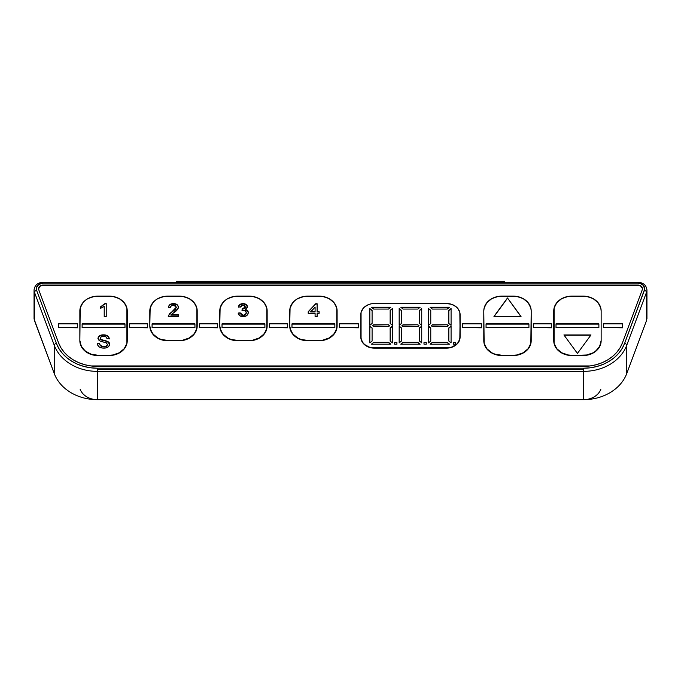 <?xml version="1.0" encoding="UTF-8"?>
<svg xmlns="http://www.w3.org/2000/svg" width="681" height="681" viewBox="0 0 681 681"><rect width="100%" height="100%" fill="white"/><g stroke="black" fill="none" stroke-linecap="round" stroke-linejoin="round"><path stroke-width="1.02" d="M246.624 282.223L246.624 281.338L255.647 281.338L255.647 282.223L255.647 281.338L425.353 281.338L246.624 281.338L246.624 282.223M434.376 281.338L434.376 282.223L434.376 281.338L425.353 281.338L434.376 281.338M425.353 282.223L425.353 281.338L425.353 282.223M80.128 389.2A18.055 14.786 0 0 0 97.392 399.662L97.392 371.366L583.608 371.366L583.608 369.511L97.392 369.511L97.392 371.366L583.608 371.366L583.608 399.662A18.055 14.786 0 0 0 600.872 389.2M319.066 340.491L322.581 340.211L329.093 337.997L334.073 333.92L336.772 328.591L336.772 308.033L334.073 302.696L329.093 298.618L322.581 296.414L304.254 296.414L297.75 298.618L295.018 300.457L292.77 302.696L290.072 308.033L289.723 325.705L290.072 328.591L292.77 333.92L297.75 337.997L300.874 339.368L307.778 340.491L319.066 340.755L304.254 340.466L297.75 338.261L295.018 336.423L291.102 331.621L289.723 325.961A18.055 14.786 0 0 0 307.778 340.755L307.778 340.491A18.055 14.786 180 0 1 289.723 325.705L289.723 310.919A18.055 14.786 180 0 1 307.778 296.124L319.066 296.124A18.055 14.786 180 0 1 337.112 310.919L337.112 325.961L335.742 331.621L331.826 336.423L329.093 338.261L322.581 340.466L319.066 340.755A18.055 14.786 0 0 0 337.112 325.961L337.112 325.705A18.055 14.786 180 0 1 319.066 340.491L307.778 340.755L319.066 340.491M334.856 327.552L291.979 327.552L291.979 323.858L334.856 323.858L334.856 327.552L334.856 323.858L291.979 323.858L291.979 327.552L291.979 324.113L334.856 324.113L334.856 327.552L291.979 327.552M317.116 313.379L317.116 316.529L315.09 316.529L315.09 313.379L308.204 313.379L308.204 311.719L315.703 303.752L317.116 303.752L317.116 311.719L319.142 311.719L319.142 313.379L317.116 313.379L319.142 313.379L319.142 311.719L317.116 311.719L317.116 303.752L315.703 303.752L308.204 311.719L308.204 313.379L315.09 313.379L315.09 316.529L317.116 316.529L317.116 313.379M249.11 340.491L252.625 340.211L259.138 337.997L264.117 333.92L266.816 328.591L266.816 308.033L264.117 302.696L259.138 298.618L252.625 296.414L234.298 296.414L227.794 298.618L225.062 300.457L222.815 302.696L220.116 308.033L219.767 325.705L220.116 328.591L222.815 333.92L227.794 337.997L230.919 339.368L237.822 340.491L249.11 340.755L234.298 340.466L227.794 338.261L225.062 336.423L221.146 331.621L219.767 325.961A18.055 14.786 0 0 0 237.822 340.755L237.822 340.491A18.055 14.786 180 0 1 219.767 325.705L219.767 310.919A18.055 14.786 180 0 1 237.822 296.124L249.11 296.124A18.055 14.786 180 0 1 267.156 310.919L267.156 325.705A18.055 14.786 180 0 1 249.11 340.491L249.11 340.755A18.055 14.786 0 0 0 267.156 325.961L265.786 331.621L261.87 336.423L259.138 338.261L252.625 340.466L237.822 340.491L249.11 340.491M264.9 327.552L222.023 327.552L222.023 323.858L264.9 323.858L264.9 327.552L264.9 323.858L222.023 323.858L222.023 327.552L222.023 324.113L264.9 324.113L264.9 327.552L222.023 327.552M248.284 312.639L247.518 314.818L245.041 316.427L242.164 316.639L239.712 315.686L238.163 313.047L240.18 312.877L241.1 314.554L243.457 315.192L245.62 314.256L246.25 312.383L244.445 310.374L241.985 310.391L242.198 308.893L245.237 307.786L244.939 305.743L242.547 305.114L241.219 305.624L240.384 307.071L238.359 306.91L239.312 305.003L242.564 303.598L246.096 304.458L247.109 305.548L247.441 307.293L245.322 309.446L247.526 310.579L248.284 312.639C248.25 310.97 247.263 309.906 245.322 309.446L247.475 306.876C247.126 304.773 245.628 303.675 242.981 303.59C240.402 303.709 238.861 304.816 238.359 306.91L240.384 307.071L243.049 305.079L245.449 306.935L242.198 308.893L241.985 310.391L243.296 310.213C245.134 310.323 246.122 311.123 246.258 312.622C246.13 314.222 245.092 315.082 243.143 315.201L240.18 312.877L238.163 313.047C238.597 315.346 240.24 316.563 243.074 316.691C246.224 316.537 247.961 315.184 248.284 312.639L247.526 310.842L245.322 309.702C247.263 310.161 248.25 311.226 248.284 312.894L248.276 312.622M179.154 340.491L182.67 340.211L189.182 337.997L194.162 333.92L196.86 328.591L196.86 308.033L194.162 302.696L189.182 298.618L182.67 296.414L164.342 296.414L157.839 298.618L155.106 300.457L152.859 302.696L150.16 308.033L149.811 325.705L150.16 328.591L152.859 333.92L157.839 337.997L160.963 339.368L167.866 340.491L179.154 340.755L164.342 340.466L157.839 338.261L155.106 336.423L151.191 331.621L149.811 325.961A18.055 14.786 0 0 0 167.866 340.755L167.866 340.491A18.055 14.786 180 0 1 149.811 325.705L149.811 310.919A18.055 14.786 180 0 1 167.866 296.124L179.154 296.124A18.055 14.786 180 0 1 197.201 310.919L197.201 325.705A18.055 14.786 180 0 1 179.154 340.491L179.154 340.755A18.055 14.786 0 0 0 197.201 325.961L195.83 331.621L191.914 336.423L189.182 338.261L182.67 340.466L167.866 340.491L179.154 340.491M194.945 327.552L152.076 327.552L152.076 323.858L194.945 323.858L194.945 327.552L194.945 323.858L152.076 323.858L152.076 327.552L152.076 324.113L194.945 324.113L194.945 327.552L152.076 327.552M178.575 315.124L170.854 315.124L173.995 312.468L170.854 314.869L178.575 314.869L178.575 316.529L168.25 316.529L169.484 313.788L175.34 309.165L176.345 307.361L175.468 305.624L173.468 305.079L171.314 305.684L170.48 307.403L168.454 307.242L169.101 305.394L172.574 303.632L176.924 304.509L178.286 306.416L178.141 308.382L173.995 312.468C176.43 311.166 177.894 309.395 178.379 307.157C178.047 304.833 176.43 303.641 173.519 303.59C170.539 303.624 168.854 304.841 168.454 307.242L170.48 307.403C170.616 305.905 171.612 305.131 173.468 305.079L176.353 307.174L168.462 315.38L168.25 316.529L178.575 316.529L178.575 314.869L170.854 314.869L178.575 315.124L178.575 316.529M109.198 355.278L112.714 354.997L119.226 352.792L124.206 348.706L126.904 343.377L126.904 308.033L124.206 302.696L119.226 298.618L112.714 296.414L94.387 296.414L87.883 298.618L85.151 300.457L82.903 302.696L80.205 308.033L79.856 340.491L81.235 346.152L85.151 350.953L91.007 354.154L97.911 355.278L109.198 355.542L97.911 355.542L91.007 354.418L87.883 353.047L82.903 348.97L80.205 343.633L79.856 340.755L79.856 311.174L79.856 340.755A18.055 14.786 0 0 0 97.911 355.542L97.911 355.278A18.055 14.786 180 0 1 79.856 340.491L79.856 310.919A18.055 14.786 180 0 1 97.911 296.124L109.198 296.124A18.055 14.786 180 0 1 127.245 310.919L127.245 340.491A18.055 14.786 180 0 1 109.198 355.278L109.198 355.542A18.055 14.786 0 0 0 127.245 340.755L126.904 343.633L124.206 348.97L119.226 353.047L112.714 355.252L97.911 355.278L109.198 355.278M109.701 344.28L108.628 346.612L106.006 347.897L102.737 348.068L99.332 347.021L97.868 345.429L97.349 343.471L99.571 343.471L100.311 345.335L103.061 346.578L106.287 346.11L107.453 344.629L106.44 342.883L100.286 341.19L98.311 339.691L98.422 336.848L101.495 335.035L105.512 335.043L108.517 336.635L109.292 338.661L107.07 338.661L105.947 336.857L103.529 336.337L100.848 337.01L100.209 338.585L101.443 339.768L108.049 341.658L109.275 342.798L109.701 344.28L106.96 341.147L100.745 339.41L100.184 338.27C100.55 336.874 101.665 336.235 103.529 336.337C105.555 336.286 106.738 337.061 107.07 338.661L109.292 338.661C108.747 336.056 106.789 334.788 103.435 334.848C100.294 334.797 98.473 335.98 97.953 338.389L100.286 341.19L105.785 342.62L107.47 344.365C107.096 345.914 105.895 346.672 103.861 346.629C101.324 346.569 99.894 345.514 99.571 343.471L97.349 343.471C97.826 346.595 100.03 348.144 103.963 348.119C107.257 348.119 109.164 346.833 109.701 344.28L108.943 342.62L106.96 341.147L109.692 344.28M124.989 327.552L82.12 327.552L82.12 323.858L124.989 323.858L124.989 327.552L124.989 323.858L82.12 323.858L82.12 327.552L82.12 324.113L124.989 324.113L124.989 327.552L82.12 327.552M104.934 303.59L106.236 303.59L106.236 316.529L104.21 316.529L104.21 306.441L100.567 308.348L100.567 306.825L104.934 303.59L100.567 306.825L100.567 308.348L104.21 306.441L104.21 316.529L106.236 316.529L106.236 303.59L104.934 303.59M642.37 288.369L640.83 286.165L637.927 285.296L43.073 285.296L40.17 286.165L38.63 288.369M551.491 327.808L533.444 327.552L551.491 327.808M358.555 327.808L339.368 327.552L358.555 327.808M217.511 327.808L199.465 327.552L217.511 327.808M77.6 327.808L58.421 327.552L77.6 327.808M197.201 311.174L197.201 325.961L197.201 311.174M267.156 311.174L267.156 325.961L267.156 311.174M483.799 340.755L483.799 340.755A18.055 14.786 0 0 0 501.846 355.542L501.846 355.278A18.055 14.786 180 0 1 483.799 340.491L483.799 310.919A18.055 14.786 180 0 1 501.846 296.124L513.133 296.124A18.055 14.786 180 0 1 531.189 310.919L531.189 340.491A18.055 14.786 180 0 1 513.133 355.278L516.658 354.997L523.161 352.792L528.141 348.706L530.84 343.377L531.189 310.919L530.84 308.033L528.141 302.696L523.161 298.618L516.658 296.414L498.33 296.414L491.818 298.618L486.838 302.696L484.14 308.033L483.799 310.919L483.799 340.491L484.14 343.377L486.838 348.706L491.818 352.792L494.942 354.154L501.846 355.278L513.133 355.542A18.055 14.786 0 0 0 531.189 340.755L531.189 311.174L531.189 340.755L530.84 343.633L528.141 348.97L523.161 353.047L516.658 355.252L498.33 355.252L491.818 353.047L486.838 348.97L484.14 343.633L483.799 311.174M601.144 340.755L600.795 343.633L598.097 348.97L593.117 353.047L589.993 354.418L583.089 355.542L571.802 355.542L564.898 354.418L561.774 353.047L556.794 348.97L554.096 343.633L553.755 311.174L553.755 340.755A18.055 14.786 0 0 0 571.802 355.542L586.613 354.997L593.117 352.792L595.849 350.953L599.765 346.152L601.144 340.491L601.144 310.919L600.795 308.033L598.097 302.696L593.117 298.618L586.613 296.414L568.286 296.414L561.774 298.618L556.794 302.696L554.096 308.033L554.096 343.377L556.794 348.706L561.774 352.792L568.286 354.997L571.802 355.278A18.055 14.786 180 0 1 553.755 340.491L553.755 310.919A18.055 14.786 180 0 1 571.802 296.124L583.089 296.124A18.055 14.786 180 0 1 601.144 310.919L601.144 340.491A18.055 14.786 180 0 1 583.089 355.278L583.089 355.542A18.055 14.786 0 0 0 601.144 340.755L601.144 311.174M446.557 348.144L371.707 347.931L366.829 346.28L364.778 344.901L361.841 341.3L360.811 337.052A13.543 11.092 0 0 0 374.346 348.144L374.346 347.889A13.543 11.092 180 0 1 360.811 336.797L360.811 314.613A13.543 11.092 180 0 1 374.346 303.522L446.557 303.522A13.543 11.092 180 0 1 460.101 314.613L460.101 336.797A13.543 11.092 180 0 1 446.557 347.889L374.346 348.144L446.557 348.144A13.543 11.092 0 0 0 460.101 337.052L459.071 341.3L456.134 344.901L451.741 347.301L446.557 348.144M460.101 314.869L460.101 337.052L459.845 312.451L457.819 308.45L456.134 306.773L451.741 304.364L446.557 303.522L371.707 303.735L369.17 304.364L364.778 306.773L363.092 308.45L361.066 312.451L361.066 338.959L363.092 342.96L364.778 344.637L369.17 347.046L371.707 347.676L449.205 347.676L451.741 347.046L456.134 344.637L457.819 342.96L459.845 338.959L460.101 314.869M147.556 327.808L129.509 327.552L147.556 327.808M287.467 327.808L269.412 327.552L287.467 327.808M481.535 327.808L462.356 327.552L481.535 327.808M622.579 327.808L603.4 327.552L622.579 327.808M176.447 281.338L246.173 281.338L246.173 282.223L246.173 281.338L176.447 281.338L176.447 282.223L176.447 281.338M434.827 282.223L434.827 281.338L504.553 281.338L504.553 282.223L504.553 281.338L434.827 281.338L434.827 282.223M94.531 399.475L97.392 399.662A45.133 36.97 180 0 1 54.233 373.503A45.133 36.97 0 0 0 97.392 399.662L583.608 399.662A45.133 36.97 0 0 0 626.767 373.503A45.133 36.97 180 0 1 583.608 399.662L97.392 399.662L97.392 371.366A45.133 36.97 180 0 1 54.233 345.199L54.233 373.503L54.233 345.199L34.442 292.192L34.442 320.487L54.233 373.503L34.067 318.997L34.442 292.192A9.023 7.397 180 0 1 34.05 290.029L34.05 318.648M646.95 318.648L646.95 290.029A9.023 7.397 180 0 1 646.558 292.192L646.558 320.487L626.767 373.503L626.767 345.199L646.558 292.192L646.933 318.997L646.822 317.865L646.558 320.487L626.767 373.503L626.767 345.199A45.133 36.97 180 0 1 583.608 371.366L583.608 399.662M624.613 343.369L622.102 348.561L618.62 353.371L614.253 357.661L609.112 361.33L603.323 364.284L597.033 366.455L590.41 367.774L583.608 368.217L97.392 368.217L90.59 367.774L83.967 366.455L77.677 364.284L71.888 361.33L66.747 357.661L62.38 353.371L58.898 348.561L56.387 343.369L36.604 290.353L36.408 287.791L38.715 284.496L43.073 283.185L637.927 283.185L640.974 283.781L643.366 285.433L644.677 289.084L624.613 343.369A42.877 35.123 180 0 1 583.608 368.217L97.392 368.217A42.877 35.123 180 0 1 56.387 343.369A2.256 1.234 159.5 0 0 54.233 345.199A45.133 36.97 0 0 0 97.392 371.366L97.392 368.217L97.392 369.511L583.608 369.511L583.608 368.217L583.608 371.366A45.133 36.97 0 0 0 626.767 345.199A2.256 1.234 -159.5 0 0 624.613 343.369A2.256 1.234 20.5 0 1 626.767 345.199L646.558 292.192A2.256 1.234 -159.5 0 0 644.396 290.353L624.613 343.369M642.43 288.863A4.512 3.694 0 0 0 637.927 285.296L43.073 285.296L637.927 285.033A4.512 3.694 180 0 1 642.438 288.735A4.512 3.694 180 0 1 642.243 289.817L642.37 288.106L641.553 286.531L637.927 285.033L43.073 285.033L41.047 285.433L38.928 287.28L38.757 289.817L58.549 342.824L60.924 347.753L64.218 352.298L68.355 356.367L73.233 359.849L78.715 362.65L84.674 364.701L90.948 365.952L590.052 365.952L596.326 364.701L602.285 362.65L607.767 359.849L612.645 356.367L616.782 352.298L620.076 347.753L622.451 342.824L642.243 289.817L622.451 342.824A40.622 33.275 180 0 1 583.608 366.369L97.392 366.369A40.622 33.275 180 0 1 58.549 342.824L38.757 289.817A4.512 3.694 180 0 1 38.562 288.735A4.512 3.694 180 0 1 43.073 285.033L43.073 285.296A4.512 3.694 0 0 0 38.57 288.863M34.05 289.834A9.023 7.397 0 0 0 34.442 292.192L54.233 345.199A2.256 1.234 -20.5 0 1 56.387 343.369L36.604 290.353A2.256 1.234 159.5 0 0 34.442 292.192A2.256 1.234 -20.5 0 1 36.604 290.353A6.767 5.542 180 0 1 43.073 283.185L43.073 282.223L43.073 283.185L637.927 283.185L637.927 282.223L637.927 283.185A6.767 5.542 180 0 1 644.396 290.353A2.256 1.234 20.5 0 1 646.558 292.192A9.023 7.397 0 0 0 646.95 289.834M598.88 327.552L556.011 327.552L556.011 323.858L598.88 323.858L598.88 327.552L598.88 323.858L556.011 323.858L556.011 327.552L556.011 324.113L598.88 324.113L598.88 327.552L556.011 327.552M563.902 334.95L590.989 334.95L577.445 353.43L563.902 334.95L577.445 353.43L590.989 334.95L563.902 334.95M571.802 355.542L583.089 355.278L571.802 355.542M564.098 335.205L590.793 335.205L564.098 335.205M598.88 324.113L556.011 324.113M528.924 327.552L486.055 327.552L486.055 323.858L528.924 323.858L528.924 327.552L528.924 323.858L486.055 323.858L486.055 327.552L486.055 324.113L528.924 324.113L528.924 327.552L486.055 327.552M493.955 316.461L507.49 297.98L521.033 316.461L493.955 316.461L521.033 316.461L507.49 297.98L520.837 316.461L507.49 297.98L493.955 316.461M501.846 355.542L513.133 355.278L501.846 355.542M494.142 316.461L507.49 298.235L494.142 316.461M528.924 324.113L486.055 324.113M334.856 324.113L291.979 324.113M264.9 324.113L222.023 324.113M194.945 324.113L152.076 324.113M127.245 340.755L127.245 311.174M124.989 324.113L82.12 324.113M396.912 344.186L396.912 342.339L394.657 342.339L394.657 344.186L396.912 344.186L396.912 342.603L394.657 342.603L394.657 344.186L394.657 342.339L396.912 342.339L396.912 344.186L394.657 344.186M372.09 323.475L372.09 310.374L369.834 308.527L369.834 325.322L372.09 323.475L372.09 310.63L369.834 308.782L369.834 325.322L369.834 308.527L372.09 310.374L372.09 323.475L369.834 325.322L369.834 308.782L372.09 310.63L372.09 323.475M390.145 341.036L392.401 342.883L392.401 326.088L390.145 327.936L390.145 341.036L390.145 327.936L392.401 326.088L392.401 342.883L392.401 326.344L390.145 328.191L390.145 341.036L392.401 342.883L392.401 326.344L390.145 328.191M390.145 310.374L390.145 323.475L392.401 325.322L392.401 308.527L390.145 310.374L392.401 308.527L392.401 325.322L392.401 308.782L390.145 310.63L390.145 323.475L390.145 310.374M372.09 341.036L369.834 342.883L372.09 341.036L372.09 327.936L369.834 326.088L369.834 342.883L369.834 326.088L372.09 327.936L372.09 341.036L372.09 328.191L369.834 326.344L369.834 342.883L369.834 326.344L372.09 328.191M371.434 307.216L373.69 309.063L388.553 309.063L390.809 307.216L371.434 307.216L390.809 307.216L388.553 309.063L373.69 309.063L371.434 307.216M373.69 326.625L388.553 326.625L389.677 325.705L388.553 324.777L373.69 324.777L372.558 325.705L373.69 326.625L372.558 325.705L373.69 324.777L372.72 325.833L373.69 324.777L388.553 324.777L373.69 325.041L388.553 324.777L389.677 325.705L388.553 326.625L373.69 326.625M373.69 342.339L371.434 344.186L390.809 344.186L388.553 342.339L373.69 342.339L371.749 344.186L373.69 342.339L388.553 342.339L390.809 344.186L371.434 344.186L373.69 342.339M455.589 344.186L455.589 342.339L453.333 342.339L453.333 344.186L455.589 344.186L455.589 342.603L453.333 342.603L453.333 344.186L453.333 342.339L455.589 342.339L455.589 344.186L453.333 344.186M430.767 323.475L430.767 310.374L428.511 308.527L428.511 325.322L430.767 323.475L430.767 310.63L428.511 308.782L428.511 325.322L428.511 308.527L430.767 310.374L430.767 323.475L428.511 325.322L428.511 308.782L430.767 310.63L430.767 323.475M448.822 341.036L451.077 342.883L451.077 326.088L448.822 327.936L448.822 341.036L448.822 327.936L451.077 326.088L451.077 342.883L451.077 326.344L448.822 328.191L448.822 341.036L451.077 342.883L451.077 326.344L448.822 328.191M448.822 310.374L448.822 323.475L451.077 325.322L451.077 308.527L448.822 310.374L451.077 308.527L451.077 325.322L451.077 308.782L448.822 310.63L448.822 323.475L448.822 310.374M430.767 341.036L428.511 342.883L430.767 341.036L430.767 327.936L428.511 326.088L428.511 342.883L428.511 326.088L430.767 327.936L430.767 341.036L430.767 328.191L428.511 326.344L428.511 342.883L428.511 326.344L430.767 328.191M430.103 307.216L432.358 309.063L447.221 309.063L449.477 307.216L430.103 307.216L449.477 307.216L447.221 309.063L432.358 309.063L430.103 307.216M432.358 326.625L447.221 326.625L448.353 325.705L447.221 324.777L432.358 324.777L431.235 325.705L432.358 326.625L431.235 325.705L432.358 324.777L431.388 325.833L432.358 324.777L447.221 324.777L432.358 325.041L447.221 324.777L448.353 325.705L447.221 326.625L432.358 326.625M432.358 342.339L430.103 344.186L449.477 344.186L447.221 342.339L432.358 342.339L430.418 344.186L432.358 342.339L447.221 342.339L449.477 344.186L430.103 344.186L432.358 342.339M426.255 344.186L426.255 342.339L423.999 342.339L423.999 344.186L426.255 344.186L426.255 342.603L423.999 342.603L423.999 344.186L423.999 342.339L426.255 342.339L426.255 344.186L423.999 344.186M401.432 323.475L401.432 310.374L399.168 308.527L399.168 325.322L401.432 323.475L401.432 310.63L399.168 308.782L399.168 325.322L399.168 308.527L401.432 310.374L401.432 323.475L399.168 325.322L399.168 308.782L401.432 310.63L401.432 323.475M419.479 341.036L421.735 342.883L421.735 326.088L419.479 327.936L419.479 341.036L419.479 327.936L421.735 326.088L421.735 342.883L421.735 326.344L419.479 328.191L419.479 341.036L421.735 342.883L421.735 326.344L419.479 328.191M419.479 310.374L419.479 323.475L421.735 325.322L421.735 308.527L419.479 310.374L421.735 308.527L421.735 325.322L421.735 308.782L419.479 310.63L419.479 323.475L419.479 310.374M401.432 341.036L399.168 342.883L401.432 341.036L401.432 327.936L399.168 326.088L399.168 342.883L399.168 326.088L401.432 327.936L401.432 341.036L401.432 328.191L399.168 326.344L399.168 342.883L399.168 326.344L401.432 328.191M400.768 307.216L403.024 309.063L417.887 309.063L420.143 307.216L400.768 307.216L420.143 307.216L417.887 309.063L403.024 309.063L400.768 307.216M403.024 326.625L417.887 326.625L419.011 325.705L417.887 324.777L403.024 324.777L401.892 325.705L403.024 326.625L401.892 325.705L403.024 324.777L402.054 325.833L403.024 324.777L417.887 324.777L403.024 325.041L417.887 324.777L419.011 325.705L417.887 326.625L403.024 326.625M403.024 342.339L400.768 344.186L420.143 344.186L417.887 342.339L403.024 342.339L401.083 344.186L403.024 342.339L417.887 342.339L420.143 344.186L400.768 344.186L403.024 342.339M58.421 323.858L58.421 327.552L77.6 327.552L77.6 323.858L58.421 323.858L58.421 327.552L77.6 327.552L77.6 323.858L58.421 323.858M129.509 323.858L129.509 327.552L147.556 327.552L147.556 323.858L129.509 323.858L147.556 323.858L147.556 327.552L129.509 327.552L129.509 323.858M199.465 323.858L199.465 327.552L217.511 327.552L217.511 323.858L199.465 323.858L217.511 323.858L217.511 327.552L199.465 327.552L199.465 323.858M269.412 323.858L269.412 327.552L287.467 327.552L287.467 323.858L269.412 323.858L287.467 323.858L287.467 327.552L269.412 327.552L269.412 323.858M339.368 323.858L339.368 327.552L358.555 327.552L358.555 323.858L339.368 323.858L358.555 323.858L358.555 327.552L339.368 327.552L339.368 323.858M462.356 323.858L462.356 327.552L481.535 327.552L481.535 323.858L462.356 323.858L481.535 323.858L481.535 327.552L462.356 327.552L462.356 323.858M533.444 323.858L533.444 327.552L551.491 327.552L551.491 323.858L533.444 323.858L551.491 323.858L551.491 327.552L533.444 327.552L533.444 323.858M603.4 323.858L603.4 327.552L622.579 327.552L622.579 323.858L603.4 323.858L622.579 323.858L622.579 327.552L603.4 327.552L603.4 323.858M97.357 343.735L99.571 343.735C99.894 345.778 101.324 346.825 103.861 346.884L103.861 346.884C105.895 346.927 107.096 346.178 107.47 344.629L106.287 346.365L103.061 346.842L100.311 345.59L99.571 343.735L97.357 343.735M97.953 338.653C98.473 336.235 100.294 335.052 103.435 335.103L103.435 335.103C106.789 335.043 108.747 336.32 109.292 338.925L108.781 337.265L107.428 335.98L103.435 335.103L99.707 335.92L98.422 337.112L97.953 338.653M100.201 338.295L100.745 339.674L106.96 341.411L101.443 340.023L100.192 338.687M109.275 343.054L108.943 342.62M98.422 337.112L98.073 337.853M106.236 303.845L106.236 316.529L106.236 303.845L104.934 303.845L106.236 303.845M104.21 316.529L104.21 306.705M100.567 308.348L100.567 307.08L104.934 303.845L104.108 304.867M102.005 306.399L100.567 307.08M168.462 315.635L176.353 307.174L175.34 309.421L169.944 313.575L168.462 315.635M170.667 304.381L169.101 305.658L168.454 307.497C168.854 305.105 170.539 303.888 173.519 303.845L173.519 303.845C176.43 303.905 178.047 305.097 178.379 307.42L177.767 305.582L176.166 304.339L171.655 304.049M244.368 315.294L241.619 315.158L240.18 313.141L238.197 313.303L240.18 312.877L243.143 315.456C245.092 315.346 246.13 314.486 246.258 312.877L245.015 314.997M242.027 310.383L242.198 308.893L245.449 306.935L244.717 308.587L242.198 309.157L242.027 310.383M238.359 307.165C238.861 305.071 240.402 303.964 242.981 303.845L242.981 303.845C245.628 303.939 247.126 305.037 247.475 307.14L246.096 304.722L242.981 303.845L239.874 304.756L238.359 307.165M248.242 312.349L248.114 311.813M247.109 305.803L246.675 305.216M315.09 316.529L315.09 313.635M308.204 313.379L308.204 311.975L315.703 303.752L317.116 304.015L315.703 304.015L308.204 311.975M319.142 311.975L317.116 311.975L319.142 311.975L319.142 313.379M317.116 313.635L317.116 316.529M310.706 311.975L315.09 311.975L310.706 311.719L315.09 311.975L315.09 307.054L315.09 311.719L310.706 311.719L315.09 307.054L310.706 311.975M419.828 344.186L417.887 342.339L403.024 342.603L417.887 342.603L419.828 344.186M418.858 325.833L417.887 325.041L418.858 325.833M419.828 307.48L401.083 307.48L419.828 307.48M421.735 325.322L419.479 323.475L419.479 310.63L421.735 308.782M423.999 342.603L426.255 342.603M449.162 344.186L447.221 342.339L432.358 342.603L447.221 342.603L449.162 344.186M448.192 325.833L447.221 325.041L448.192 325.833M449.162 307.48L430.418 307.48L449.162 307.48M451.077 325.322L448.822 323.475L448.822 310.63L451.077 308.782M453.333 342.603L455.589 342.603M390.494 344.186L388.553 342.339L373.69 342.603L388.553 342.603L390.494 344.186M389.523 325.833L388.553 325.041L389.523 325.833M390.494 307.48L371.749 307.48L390.494 307.48M392.401 325.322L390.145 323.475L390.145 310.63L392.401 308.782M394.657 342.603L396.912 342.603M646.95 290.029C646.346 285.22 643.332 282.615 637.927 282.223L43.073 282.223C37.668 282.615 34.654 285.22 34.05 290.029"/></g></svg>
